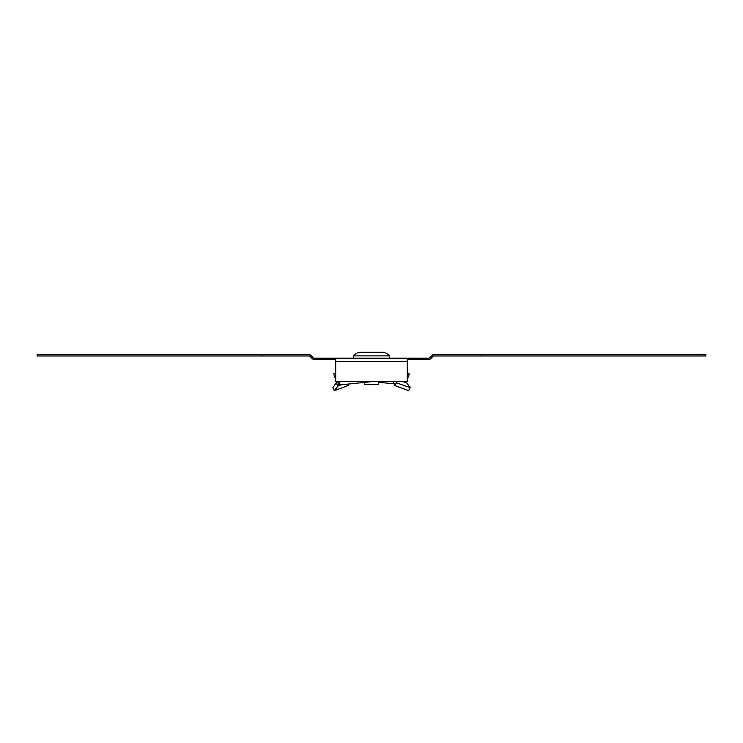 <?xml version="1.0" encoding="UTF-8"?>
<svg xmlns="http://www.w3.org/2000/svg" width="743" height="743" viewBox="0 0 743 743"><rect width="100%" height="100%" fill="white"/><g stroke="black" fill="none" stroke-linecap="round" stroke-linejoin="round"><path stroke-width="1.11" d="M261.945 354.615L261.945 355.962L37.15 355.962L37.15 354.615L309.199 354.615A2.238 2.238 0 0 1 310.788 355.275L313.453 357.931A0.892 0.892 0 0 0 314.085 358.2L428.915 358.2A0.892 0.892 0 0 0 429.547 357.931L432.212 355.275A2.238 2.238 0 0 1 433.801 354.615L705.85 354.615L705.85 355.962L481.055 355.962L481.055 354.615M314.085 358.2L314.085 359.538L335.697 359.538M428.915 358.2L428.915 359.538L407.303 359.538M335.697 361.33L407.303 361.33L407.303 381.465L335.697 381.465L335.697 358.2M407.303 361.33L407.303 358.2M310.788 355.275L309.84 356.222L312.497 358.888A2.238 2.238 0 0 0 314.085 359.538M261.945 355.962L309.199 355.962A0.892 0.892 0 0 1 309.84 356.222M432.212 355.275L433.16 356.222L430.503 358.888A2.238 2.238 0 0 1 428.915 359.538M481.055 355.962L433.801 355.962A0.892 0.892 0 0 0 433.16 356.222M339.254 381.465L340.118 384.948L337.87 386.081L341.409 384.753M348.727 383.834L348.077 385.571L334.285 390.707L337.87 386.081L336.217 382.979L332.883 387.605L334.285 390.707M407.303 373.116L409.291 373.868L408.204 377.212L407.303 377.481M339.811 381.465L336.217 382.979M339.17 385.218L337.443 382.078L338.864 381.465M340.118 384.948L373.515 381.465M407.303 374.361L409.291 373.868M378.661 381.465L378.661 384.512L364.339 384.512L364.339 382.292M353.603 355.869C355.423 353.547 357.81 352.358 360.764 352.293L382.236 352.293C385.19 352.358 387.577 353.547 389.397 355.869L353.603 355.869L353.603 358.2M393.781 381.465L393.391 382.097L394.923 385.571L408.715 390.707L410.117 387.605L396.353 382.766L394.923 385.571M335.697 373.116L333.709 373.868L334.796 377.212L335.697 376.877M393.391 382.097L392.778 381.252M396.01 381.465L396.353 382.766M404.136 381.465L406.783 382.979L410.117 387.605M394.273 383.834L378.661 382.292M335.697 377.481L334.796 377.212M406.783 382.979L402.567 381.465M389.397 355.869L389.397 358.2"/></g></svg>
